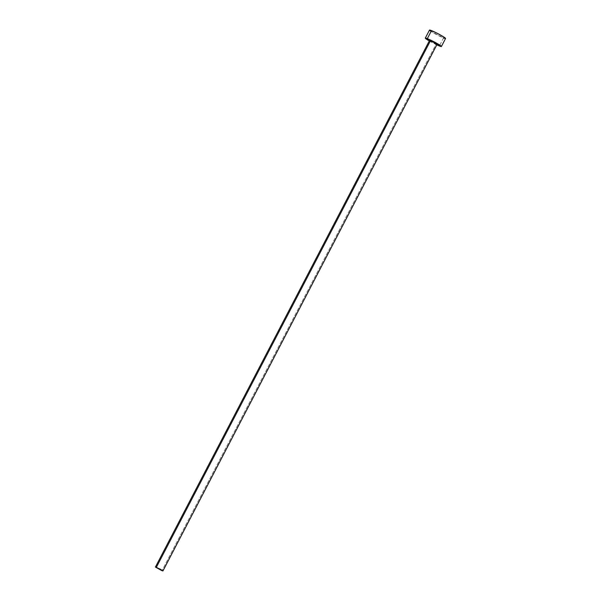 <?xml version="1.0" encoding="UTF-8"?>
<svg xmlns="http://www.w3.org/2000/svg" width="601" height="601" viewBox="0 0 601 601"><rect width="100%" height="100%" fill="white"/><g stroke="black" fill="none" stroke-linecap="round" stroke-linejoin="round"><path stroke-width="0.45" stroke-dasharray="3 2.25" d="M429.595 40.35L436.161 44.016L161.985 570.702L436.161 44.016L429.97 40.733M429.482 30.095A9.075 0.759 -152.5 0 0 434.5 33.513A9.075 0.759 -152.5 0 0 443.546 37.961L439.369 45.977L443.546 37.961A9.075 0.759 -152.5 0 0 445.574 38.472M436.799 44.857A9.075 0.759 27.5 0 1 429.287 40.943M429.272 40.936L436.859 44.887M437.107 44.219L436.161 44.016L437.107 44.264M430.278 30.914L443.546 37.961M444.477 38.299L445.138 38.494"/><path stroke-width="0.9" d="M429.97 40.733L429.805 40.342L430.549 40.59L429.595 40.35L155.426 567.028L156.373 567.276L430.549 40.59L436.904 44.271M162.939 570.942L437.107 44.264L430.549 40.59L156.373 567.276L162.939 570.942L155.426 567.028M441.404 46.495L445.574 38.472A9.075 0.759 -152.5 0 0 440.556 35.053A9.075 0.759 -152.5 0 0 431.51 30.613A9.075 0.759 -152.5 0 0 429.482 30.095L425.305 38.118A9.075 0.759 27.5 0 1 427.334 38.629L431.51 30.613L427.334 38.629A9.075 0.759 27.5 0 1 436.386 43.077A9.075 0.759 27.5 0 1 441.404 46.495A9.075 0.759 27.5 0 1 439.369 45.977A9.075 0.759 27.5 0 1 436.799 44.857L441.397 46.405L434.463 42.032L425.741 38.096L425.313 38.209L426.101 38.937L429.287 40.943A9.075 0.759 27.5 0 1 425.305 38.118M445.138 38.494L445.574 38.389L443.959 37.089L437.062 33.19L430.579 30.268L429.482 30.185L430.278 30.914M443.546 37.961L444.477 38.299M161.985 570.702L162.931 570.897L160.414 569.245L155.426 567.074L161.985 570.702"/></g></svg>
